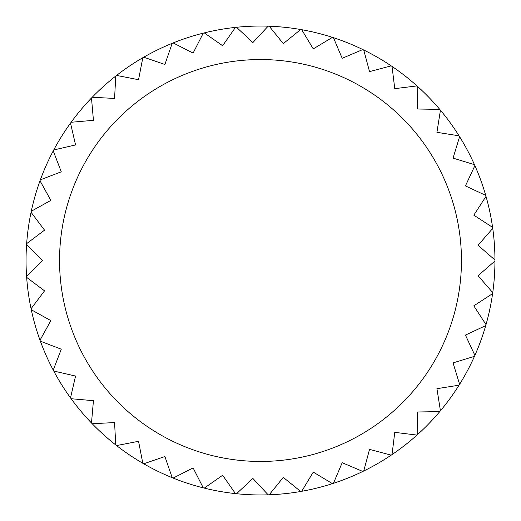 <?xml version="1.0" encoding="UTF-8"?>
<svg xmlns="http://www.w3.org/2000/svg" width="521" height="521" viewBox="0 0 521 521"><rect width="100%" height="100%" fill="white"/><g stroke="black" fill="none" stroke-linecap="round" stroke-linejoin="round"><path stroke-width="0.78" d="M494.95 260.5A234.45 234.45 0 0 1 492.742 292.613L478.05 275.713L494.95 261.021A234.45 234.45 0 0 0 494.95 260.5A234.45 234.45 0 0 0 494.95 259.979L478.05 245.287L492.742 228.387A234.45 234.45 0 0 1 494.95 259.979M492.592 293.649A234.45 234.45 0 0 1 486.008 324.622L473.817 305.84L492.592 293.649A234.45 234.45 0 0 0 492.742 292.613A234.45 234.45 0 0 1 492.592 293.649M485.722 325.625A234.45 234.45 0 0 1 474.892 355.381L465.429 335.088L485.722 325.625A234.45 234.45 0 0 0 486.008 324.622A234.45 234.45 0 0 1 485.722 325.625M474.468 356.338A234.45 234.45 0 0 1 459.6 384.296L453.055 362.883L474.468 356.338A234.45 234.45 0 0 0 474.892 355.381A234.45 234.45 0 0 1 474.468 356.338M459.047 385.182A234.45 234.45 0 0 1 440.434 410.802L436.93 388.686L459.047 385.182A234.45 234.45 0 0 0 459.6 384.296A234.45 234.45 0 0 1 459.047 385.182M439.763 411.603A234.45 234.45 0 0 1 417.764 434.377L417.373 411.994L439.763 411.603A234.45 234.45 0 0 0 440.434 410.802A234.45 234.45 0 0 1 439.763 411.603M416.989 435.081A234.45 234.45 0 0 1 392.033 454.572L394.762 432.352L416.989 435.081A234.45 234.45 0 0 0 417.764 434.377A234.45 234.45 0 0 1 416.989 435.081M391.167 455.159A234.45 234.45 0 0 1 363.749 470.991L369.539 449.363L391.167 455.159A234.45 234.45 0 0 0 392.033 454.572A234.45 234.45 0 0 1 391.167 455.159M362.805 471.453A234.45 234.45 0 0 1 333.447 483.312L342.193 462.7L362.805 471.453A234.45 234.45 0 0 0 363.749 470.991A234.45 234.45 0 0 1 362.805 471.453M332.45 483.638A234.45 234.45 0 0 1 301.724 491.296L313.258 472.104L332.45 483.638A234.45 234.45 0 0 0 333.447 483.312A234.45 234.45 0 0 1 332.45 483.638M300.695 491.479A234.45 234.45 0 0 1 269.207 494.787L283.294 477.386L300.695 491.479A234.45 234.45 0 0 0 301.724 491.296A234.45 234.45 0 0 1 300.695 491.479M268.159 494.826A234.45 234.45 0 0 1 236.514 493.719L252.887 478.447L268.159 494.826A234.45 234.45 0 0 0 269.207 494.787A234.45 234.45 0 0 1 268.159 494.826M235.472 493.608A234.45 234.45 0 0 1 204.291 488.112L222.63 475.269L235.472 493.608A234.45 234.45 0 0 0 236.514 493.719A234.45 234.45 0 0 1 235.472 493.608M203.275 487.858A234.45 234.45 0 0 1 173.161 478.076L193.109 467.91L203.275 487.858A234.45 234.45 0 0 0 204.291 488.112A234.45 234.45 0 0 1 203.275 487.858M172.19 477.679A234.45 234.45 0 0 1 143.731 463.801L164.897 456.513L172.19 477.679A234.45 234.45 0 0 0 173.161 478.076A234.45 234.45 0 0 1 172.19 477.679M142.819 463.28A234.45 234.45 0 0 1 116.574 445.572L138.547 441.3L142.819 463.28A234.45 234.45 0 0 0 143.731 463.801A234.45 234.45 0 0 1 142.819 463.28M115.747 444.927A234.45 234.45 0 0 1 92.217 423.736L114.574 422.564L115.747 444.927A234.45 234.45 0 0 0 116.574 445.572A234.45 234.45 0 0 1 115.747 444.927M91.488 422.987A234.45 234.45 0 0 1 71.136 398.728L93.441 400.682L91.488 422.987A234.45 234.45 0 0 0 92.217 423.736A234.45 234.45 0 0 1 91.488 422.987M70.517 397.881A234.45 234.45 0 0 1 53.741 371.03L75.558 376.064L70.517 397.881A234.45 234.45 0 0 0 71.136 398.728A234.45 234.45 0 0 1 70.517 397.881M53.246 370.105A234.45 234.45 0 0 1 40.371 341.177L61.27 349.2L53.246 370.105A234.45 234.45 0 0 0 53.741 371.03A234.45 234.45 0 0 1 53.246 370.105M40.013 340.193A234.45 234.45 0 0 1 31.28 309.754L50.863 320.61L40.013 340.193A234.45 234.45 0 0 0 40.371 341.177A234.45 234.45 0 0 1 40.013 340.193M31.065 308.732A234.45 234.45 0 0 1 26.656 277.374L44.539 290.848L31.065 308.732A234.45 234.45 0 0 0 31.28 309.754A234.45 234.45 0 0 1 31.065 308.732M26.584 276.332A234.45 234.45 0 0 1 26.584 244.668L42.416 260.5L26.584 276.332A234.45 234.45 0 0 0 26.656 277.374A234.45 234.45 0 0 1 26.584 276.332M31.065 212.268L44.539 230.152L26.656 243.626A234.45 234.45 0 0 1 31.065 212.268A234.45 234.45 0 0 1 31.28 211.246A234.45 234.45 0 0 1 40.013 180.807L50.863 200.39L31.28 211.246M61.27 171.8L40.371 179.823A234.45 234.45 0 0 1 53.246 150.895L61.27 171.8M75.558 144.936L53.741 149.97A234.45 234.45 0 0 1 70.517 123.119L75.558 144.936M93.441 120.318L71.136 122.272A234.45 234.45 0 0 1 91.488 98.013L93.441 120.318M114.574 98.436L92.217 97.264A234.45 234.45 0 0 1 115.747 76.073L114.574 98.436M138.547 79.7L116.574 75.428A234.45 234.45 0 0 1 142.819 57.72L138.547 79.7M164.897 64.487L143.731 57.199A234.45 234.45 0 0 1 172.19 43.321L164.897 64.487M193.109 53.09L173.161 42.924A234.45 234.45 0 0 1 203.275 33.142L193.109 53.09M222.63 45.731L204.291 32.888A234.45 234.45 0 0 1 235.472 27.392L222.63 45.731M252.887 42.553L236.514 27.281A234.45 234.45 0 0 1 268.159 26.174L252.887 42.553M283.294 43.614L269.207 26.213A234.45 234.45 0 0 1 300.695 29.521L283.294 43.614M313.258 48.896L301.724 29.704A234.45 234.45 0 0 1 332.45 37.362L313.258 48.896M342.193 58.3L333.447 37.688A234.45 234.45 0 0 1 362.805 49.547L342.193 58.3M369.539 71.638L363.749 50.009A234.45 234.45 0 0 1 391.167 65.841L369.539 71.638M394.762 88.648L392.033 66.427A234.45 234.45 0 0 1 416.989 85.919L394.762 88.648M417.373 109.006L417.764 86.623A234.45 234.45 0 0 1 439.763 109.397L417.373 109.006M436.93 132.314L440.434 110.198A234.45 234.45 0 0 1 459.047 135.818L436.93 132.314M453.055 158.117L459.6 136.704A234.45 234.45 0 0 1 474.468 164.662L453.055 158.117M465.429 185.912L474.892 165.619A234.45 234.45 0 0 1 485.722 195.375L465.429 185.912M473.817 215.16L486.008 196.378A234.45 234.45 0 0 1 492.592 227.351L473.817 215.16M492.742 228.387A234.45 234.45 0 0 0 492.592 227.351M486.008 196.378A234.45 234.45 0 0 0 485.722 195.375M474.892 165.619A234.45 234.45 0 0 0 474.468 164.662M459.6 136.704A234.45 234.45 0 0 0 459.047 135.818M440.434 110.198A234.45 234.45 0 0 0 439.763 109.397M417.764 86.623A234.45 234.45 0 0 0 416.989 85.919M392.033 66.427A234.45 234.45 0 0 0 391.167 65.841M363.749 50.009A234.45 234.45 0 0 0 362.805 49.547M333.447 37.688A234.45 234.45 0 0 0 332.45 37.362M301.724 29.704A234.45 234.45 0 0 0 300.695 29.521M269.207 26.213A234.45 234.45 0 0 0 268.159 26.174M236.514 27.281A234.45 234.45 0 0 0 235.472 27.392M204.291 32.888A234.45 234.45 0 0 0 203.275 33.142M173.161 42.924A234.45 234.45 0 0 0 172.19 43.321M143.731 57.199A234.45 234.45 0 0 0 142.819 57.72M116.574 75.428A234.45 234.45 0 0 0 115.747 76.073M92.217 97.264A234.45 234.45 0 0 0 91.488 98.013M71.136 122.272A234.45 234.45 0 0 0 70.517 123.119M53.741 149.97A234.45 234.45 0 0 0 53.246 150.895M40.371 179.823A234.45 234.45 0 0 0 40.013 180.807M26.656 243.626A234.45 234.45 0 0 0 26.584 244.668M59.544 260.5A200.956 200.956 0 0 0 260.5 461.456A200.956 200.956 0 0 0 461.456 260.5A200.956 200.956 0 0 0 260.5 59.544A200.956 200.956 0 0 0 59.544 260.5"/></g></svg>

